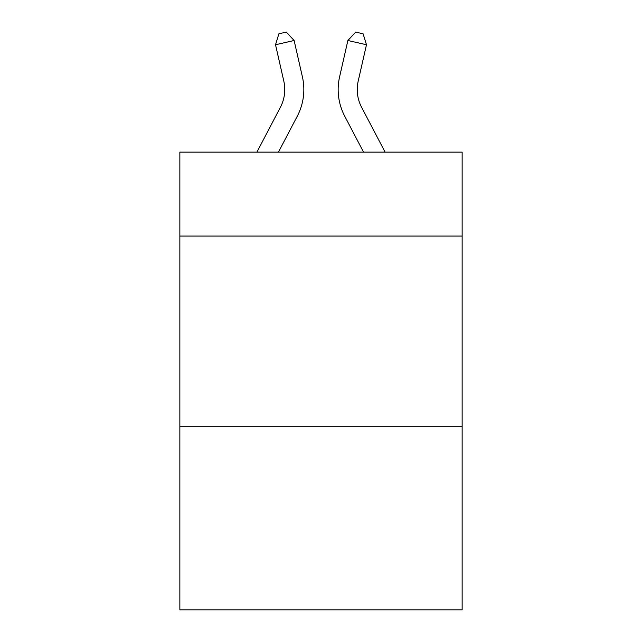 <?xml version="1.0" encoding="UTF-8"?>
<svg xmlns="http://www.w3.org/2000/svg" width="642" height="642" viewBox="0 0 642 642"><rect width="100%" height="100%" fill="white"/><g stroke="black" fill="none" stroke-linecap="round" stroke-linejoin="round"><path stroke-width="0.96" d="M462.144 236.063L462.144 152.138L179.856 152.138L179.856 236.063L462.144 236.063L462.144 609.9L179.856 609.9L179.856 236.063M462.144 426.794L179.856 426.794M256.904 152.138L280.402 107.278A38.151 38.151 1.9 0 0 283.804 81.101L275.522 44.739L278.893 33.793L286.332 32.1L294.116 40.502L302.406 76.863A57.218 57.218 138.1 0 1 297.302 116.13L278.435 152.138L297.302 116.13M385.096 152.138L361.598 107.278A38.151 38.151 -1.9 0 1 358.196 81.101L366.478 44.739L347.884 40.502L339.594 76.863A57.218 57.218 -138.1 0 0 344.698 116.13L363.565 152.138M280.402 107.278A38.151 38.151 -41.9 0 0 283.804 81.101A38.151 38.151 -41.9 0 1 280.402 107.278A38.151 38.151 -41.9 0 0 283.804 81.101A38.151 38.151 -41.9 0 1 280.402 107.278A38.151 38.151 -41.9 0 0 283.804 81.101A38.151 38.151 -41.9 0 1 280.402 107.278A38.151 38.151 -41.9 0 0 283.804 81.101A38.151 38.151 -41.9 0 1 280.402 107.278A38.151 38.151 -41.9 0 0 283.804 81.101A38.151 38.151 -41.9 0 1 280.402 107.278A38.151 38.151 -41.9 0 0 283.804 81.101A38.151 38.151 -41.9 0 1 280.402 107.278A38.151 38.151 -41.9 0 0 283.804 81.101A38.151 38.151 -41.9 0 1 280.402 107.278A38.151 38.151 -41.9 0 0 283.804 81.101A38.151 38.151 -41.9 0 1 280.402 107.278A38.151 38.151 -41.9 0 0 283.804 81.101A38.151 38.151 -41.9 0 1 280.402 107.278A38.151 38.151 -41.9 0 0 283.804 81.101A38.151 38.151 -41.9 0 1 280.402 107.278A38.151 38.151 -41.9 0 0 283.804 81.101A38.151 38.151 -41.9 0 1 280.402 107.278A38.151 38.151 -41.9 0 0 283.804 81.101A38.151 38.151 -41.9 0 1 280.402 107.278A38.151 38.151 -41.9 0 0 283.804 81.101A38.151 38.151 -41.9 0 1 280.402 107.278A38.151 38.151 -41.9 0 0 283.804 81.101A38.151 38.151 -41.9 0 1 280.402 107.278A38.151 38.151 -41.9 0 0 283.804 81.101A38.151 38.151 -41.9 0 1 280.402 107.278A38.151 38.151 -41.9 0 0 283.804 81.101A38.151 38.151 -41.9 0 1 280.402 107.278A38.151 38.151 -41.9 0 0 283.804 81.101A38.151 38.151 -41.9 0 1 280.402 107.278A38.151 38.151 -41.9 0 0 283.804 81.101A38.151 38.151 -41.9 0 1 280.402 107.278A38.151 38.151 -41.9 0 0 283.804 81.101A38.151 38.151 -41.9 0 1 280.402 107.278A38.151 38.151 -41.9 0 0 283.804 81.101A38.151 38.151 -41.9 0 1 280.402 107.278A38.151 38.151 -41.9 0 0 283.804 81.101A38.151 38.151 -41.9 0 1 280.402 107.278A38.151 38.151 -41.9 0 0 283.804 81.101A38.151 38.151 -41.9 0 1 280.402 107.278A38.151 38.151 -41.9 0 0 283.804 81.101A38.151 38.151 -41.9 0 1 280.402 107.278A38.151 38.151 -41.9 0 0 283.804 81.101A38.151 38.151 -41.9 0 1 280.402 107.278A38.151 38.151 -41.9 0 0 283.804 81.101A38.151 38.151 -41.9 0 1 280.402 107.278A38.151 38.151 -41.9 0 0 283.804 81.101A38.151 38.151 -41.9 0 1 280.402 107.278A38.151 38.151 -41.9 0 0 283.804 81.101A38.151 38.151 -41.9 0 1 280.402 107.278A38.151 38.151 -41.9 0 0 283.804 81.101A38.151 38.151 -41.9 0 1 280.402 107.278A38.151 38.151 -41.9 0 0 283.804 81.101A38.151 38.151 -41.9 0 1 280.402 107.278A38.151 38.151 -41.9 0 0 283.804 81.101A38.151 38.151 -41.9 0 1 280.402 107.278A38.151 38.151 -41.9 0 0 283.804 81.101A38.151 38.151 -41.9 0 1 280.402 107.278A38.151 38.151 -41.9 0 0 283.804 81.101A38.151 38.151 -41.9 0 1 280.402 107.278A38.151 38.151 -41.9 0 0 283.804 81.101A38.151 38.151 -41.9 0 1 280.402 107.278A38.151 38.151 -41.9 0 0 283.804 81.101A38.151 38.151 -41.9 0 1 280.402 107.278A38.151 38.151 -41.9 0 0 283.804 81.101A38.151 38.151 -41.9 0 1 280.402 107.278A38.151 38.151 -41.9 0 0 283.804 81.101M275.522 44.739L294.116 40.502L302.406 76.863M361.598 107.278A38.151 38.151 41.9 0 1 358.196 81.101A38.151 38.151 41.9 0 0 361.598 107.278A38.151 38.151 41.9 0 1 358.196 81.101A38.151 38.151 41.9 0 0 361.598 107.278A38.151 38.151 41.9 0 1 358.196 81.101A38.151 38.151 41.9 0 0 361.598 107.278A38.151 38.151 41.9 0 1 358.196 81.101A38.151 38.151 41.9 0 0 361.598 107.278A38.151 38.151 41.9 0 1 358.196 81.101A38.151 38.151 41.9 0 0 361.598 107.278A38.151 38.151 41.9 0 1 358.196 81.101A38.151 38.151 41.9 0 0 361.598 107.278A38.151 38.151 41.9 0 1 358.196 81.101A38.151 38.151 41.9 0 0 361.598 107.278A38.151 38.151 41.9 0 1 358.196 81.101A38.151 38.151 41.9 0 0 361.598 107.278A38.151 38.151 41.9 0 1 358.196 81.101A38.151 38.151 41.9 0 0 361.598 107.278A38.151 38.151 41.9 0 1 358.196 81.101A38.151 38.151 41.9 0 0 361.598 107.278A38.151 38.151 41.9 0 1 358.196 81.101A38.151 38.151 41.9 0 0 361.598 107.278A38.151 38.151 41.9 0 1 358.196 81.101A38.151 38.151 41.9 0 0 361.598 107.278A38.151 38.151 41.9 0 1 358.196 81.101A38.151 38.151 41.9 0 0 361.598 107.278A38.151 38.151 41.9 0 1 358.196 81.101A38.151 38.151 41.9 0 0 361.598 107.278A38.151 38.151 41.9 0 1 358.196 81.101A38.151 38.151 41.9 0 0 361.598 107.278A38.151 38.151 41.9 0 1 358.196 81.101A38.151 38.151 41.9 0 0 361.598 107.278A38.151 38.151 41.9 0 1 358.196 81.101A38.151 38.151 41.9 0 0 361.598 107.278A38.151 38.151 41.9 0 1 358.196 81.101A38.151 38.151 41.9 0 0 361.598 107.278A38.151 38.151 41.9 0 1 358.196 81.101A38.151 38.151 41.9 0 0 361.598 107.278A38.151 38.151 41.9 0 1 358.196 81.101A38.151 38.151 41.9 0 0 361.598 107.278A38.151 38.151 41.9 0 1 358.196 81.101A38.151 38.151 41.9 0 0 361.598 107.278A38.151 38.151 41.9 0 1 358.196 81.101A38.151 38.151 41.9 0 0 361.598 107.278A38.151 38.151 41.9 0 1 358.196 81.101A38.151 38.151 41.9 0 0 361.598 107.278A38.151 38.151 41.9 0 1 358.196 81.101A38.151 38.151 41.9 0 0 361.598 107.278A38.151 38.151 41.9 0 1 358.196 81.101A38.151 38.151 41.9 0 0 361.598 107.278A38.151 38.151 41.9 0 1 358.196 81.101A38.151 38.151 41.9 0 0 361.598 107.278A38.151 38.151 41.9 0 1 358.196 81.101A38.151 38.151 41.9 0 0 361.598 107.278A38.151 38.151 41.9 0 1 358.196 81.101A38.151 38.151 41.9 0 0 361.598 107.278A38.151 38.151 41.9 0 1 358.196 81.101A38.151 38.151 41.9 0 0 361.598 107.278A38.151 38.151 41.9 0 1 358.196 81.101A38.151 38.151 41.9 0 0 361.598 107.278A38.151 38.151 41.9 0 1 358.196 81.101A38.151 38.151 41.9 0 0 361.598 107.278A38.151 38.151 41.9 0 1 358.196 81.101A38.151 38.151 41.9 0 0 361.598 107.278A38.151 38.151 41.9 0 1 358.196 81.101A38.151 38.151 41.9 0 0 361.598 107.278A38.151 38.151 41.9 0 1 358.196 81.101A38.151 38.151 41.9 0 0 361.598 107.278A38.151 38.151 41.9 0 1 358.196 81.101A38.151 38.151 41.9 0 0 361.598 107.278A38.151 38.151 41.9 0 1 358.196 81.101M366.478 44.739L363.107 33.793L355.668 32.1L347.884 40.502L339.594 76.863"/></g></svg>
